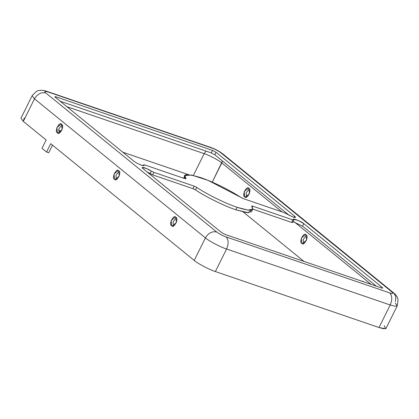 <?xml version="1.0" encoding="UTF-8"?>
<svg xmlns="http://www.w3.org/2000/svg" width="419" height="419" viewBox="0 0 419 419"><rect width="100%" height="100%" fill="white"/><g stroke="black" fill="none" stroke-linecap="round" stroke-linejoin="round"><path stroke-width="0.63" d="M292.944 217.021L295.484 217.341L294.641 216.199L294.065 217.356L294.641 216.199C296.133 217.555 295.568 217.828 292.944 217.021L286.318 213.742L292.944 217.021M141.512 165.222L144.052 165.542L143.848 165.007L143.508 165.699L143.848 165.007C144.435 165.84 143.659 165.914 141.512 165.222C138.511 164.107 135.966 162.766 133.876 161.21C135.966 162.766 138.511 164.107 141.512 165.222M251.332 210.118L248.341 212.742L235.866 209.799C224.631 206.132 205.556 196.731 195.526 189.917C205.556 196.731 224.631 206.132 235.866 209.799L237.112 207.295C225.872 203.629 206.797 194.227 196.768 187.413L195.526 189.917L193.002 188.676L152.647 174.87L146.854 171.764L150.096 173.607L151.338 171.104L153.888 172.361L194.248 186.167L196.768 187.413C206.797 194.227 225.872 203.629 237.112 207.295L235.866 209.799L246.524 212.59L251.494 211.763L252.741 209.254L247.765 210.081L237.112 207.295C250.112 211.495 254.956 211.124 251.641 206.179L252.741 209.254M248.891 188.471L248.352 188.168L244.172 191.635L244.743 196.82L245.288 197.124L249.462 193.657L248.891 188.471C252.343 189.194 246.723 200.512 244.743 196.82C241.297 196.097 246.911 184.779 248.891 188.471M246.492 197.113L246.163 192.887L249.295 188.911L246.163 192.887L246.492 197.113M306.022 234.949L305.482 234.645L301.303 238.112L301.874 243.298L302.418 243.601L306.593 240.134L306.022 234.949C309.468 235.672 303.854 246.99 301.874 243.298C298.428 242.575 304.042 231.257 306.022 234.949M303.623 243.591L303.293 239.359L306.425 235.389L303.293 239.359L303.623 243.591M61.577 124.396L61.033 124.092L56.858 127.559L57.429 132.744L57.974 133.048L62.148 129.581L61.577 124.396C65.024 125.119 59.409 136.437 57.429 132.744C53.983 132.022 59.598 120.703 61.577 124.396M59.179 133.038L58.849 128.811L61.981 124.841L58.849 128.811L59.179 133.038M118.708 170.873L118.163 170.57L113.989 174.037L114.56 179.222L115.105 179.526L119.279 176.059L118.708 170.873C122.154 171.596 116.54 182.914 114.56 179.222C111.114 178.499 116.728 167.181 118.708 170.873M116.309 179.515L115.979 175.289L119.111 171.313L115.979 175.289L116.309 179.515M175.839 217.346L175.294 217.047L171.12 220.514L171.69 225.7L172.235 226.003L176.409 222.536L175.839 217.346C179.285 218.074 173.67 229.392 171.69 225.7C168.244 224.977 173.859 213.659 175.839 217.346M173.44 225.993L173.11 221.761L176.242 217.791L173.11 221.761L173.44 225.993M363.153 281.421L361.524 281.097L363.483 281.767L363.153 281.421M395.243 303.005L397.228 305.865L394.923 306.226L390.194 304.98L226.564 249.006C220.541 247.121 208.908 241.009 205.415 237.898L34.484 98.837L23.291 121.384L46.142 139.972L23.291 121.384L24.218 118.032M303.964 261.404L243.177 211.956L303.964 261.404M188.356 174.613L122.788 152.186L188.356 174.613M61.363 131.173L58.592 130.225L61.363 131.173M194.227 260.44L50.715 143.691L194.227 260.44C197.716 263.556 209.348 269.663 215.371 271.554C209.348 269.663 197.716 263.556 194.227 260.44L205.415 237.898L194.227 260.44M384.213 325.689L385.585 328.747L379.001 327.527L215.371 271.554L379.001 327.527L383.731 328.774L386.035 328.407L397.228 305.865L398.05 299.632L397.416 297.595C396.803 296.05 395.557 294.489 393.682 292.907L391.854 291.902L220.918 152.846C218.346 150.924 215.214 149.279 211.522 147.907L47.892 91.934C44.66 90.939 43.964 91.274 45.807 92.945L216.738 232C219.31 233.917 222.442 235.567 226.134 236.939L389.77 292.912C392.996 293.908 393.692 293.572 391.854 291.902C393.692 293.572 392.996 293.908 389.77 292.912C392.263 295.683 392.404 299.705 390.194 304.98L379.001 327.527L390.194 304.98L394.923 306.226L397.228 305.865M376.304 286.151L302.534 226.14L293.08 221.667L302.534 226.14L303.78 223.636L382.39 287.586C383.081 288.214 382.819 288.34 381.609 287.968L225.155 234.446L221.63 232.597L143.02 168.642C141.538 167.521 141.894 167.181 144.089 167.626C147.247 168.763 149.662 169.925 151.338 171.104L146.278 168.428L142.172 167.506L143.02 168.642L221.63 232.597L225.155 234.446L381.609 287.968L382.783 288.115L382.39 287.586L382.128 288.12L382.39 287.586L303.78 223.636L298.312 220.488L293.604 219.305L293.808 219.834C290.676 217.283 302.125 221.646 303.78 223.636L302.534 226.14L376.304 286.151M293.808 219.834L292.907 219.917L252.552 206.111L252.165 206.892L252.552 206.111L251.641 206.179L252.552 206.111L292.907 219.917L291.666 222.421L292.567 222.342L291.666 222.421L252.793 209.123L291.666 222.421L292.907 219.917L293.808 219.834L292.64 222.547M214.785 154.752L211.26 152.904L60.111 101.199L211.26 152.904L214.785 154.752L216.026 152.249L294.641 216.199L216.026 152.249L212.501 150.395L216.026 152.249L214.785 154.752L289.555 215.581L214.785 154.752M184.92 175.587L191.441 175.011L207.992 180.348L243.413 198.674L283.768 212.48L286.318 213.742L283.768 212.48L243.413 198.674L240.888 197.433C233.43 192.321 215.392 182.584 200.549 177.551C186.486 173.466 181.642 173.838 186.015 178.662L184.92 175.587L183.622 178.222L185.083 177.232M56.046 96.878L212.501 150.395L211.26 152.904L212.501 150.395L56.046 96.878L54.879 96.731L55.266 97.255C54.575 96.632 54.837 96.506 56.046 96.878L55.69 97.601L56.046 96.878M143.848 165.007L144.749 164.929L185.104 178.73L186.015 178.662L185.889 178.918L186.015 178.662L185.104 178.73L144.749 164.929L143.769 164.803L143.335 165.683M133.876 161.21L55.266 97.255L133.876 161.21M153.888 172.361L151.338 171.104L150.096 173.607L152.647 174.87L153.888 172.361L152.647 174.87L193.002 188.676L194.248 186.167L153.888 172.361M196.768 187.413L194.248 186.167L193.002 188.676L195.526 189.917L196.768 187.413M52.506 145.152L48.719 152.778L52.506 145.152M193.369 175.425L204.179 153.653L66.846 106.677L204.179 153.653L206.022 151.112L204.179 153.653L193.369 175.425M212.25 182.145L221.798 162.912C218.886 160.32 209.196 155.224 204.179 153.653C209.196 155.224 218.886 160.32 221.798 162.912L222.452 160.996L212.25 182.145M371.098 284.37L294.379 221.96L371.098 284.37M281.977 211.867L221.798 162.912L281.977 211.867M391.027 294.573L390.608 294.405M226.564 249.006L215.371 271.554L226.564 249.006L390.194 304.98C392.404 299.705 392.263 295.683 389.77 292.912L226.134 236.939C228.627 239.71 228.769 243.732 226.564 249.006C228.769 243.732 228.627 239.71 226.134 236.939C222.442 235.567 219.31 233.917 216.738 232C212.145 231.052 208.374 233.016 205.415 237.898C208.908 241.009 220.541 247.121 226.564 249.006M46.142 139.972L42 148.326L46.567 152.045L50.715 143.691L46.567 152.045L48.719 152.778L46.567 152.045L42 148.326L46.142 139.972M393.682 292.907L222.746 153.852C219.163 151.133 215.062 148.949 210.438 147.299L46.808 91.326C45.477 90.766 43.602 90.399 41.182 90.226L38.611 90.535L36.532 91.295L32.143 95.684L20.95 118.226L23.291 121.384L34.484 98.837L205.415 237.898C208.374 233.016 212.145 231.052 216.738 232L45.807 92.945C41.214 91.991 37.438 93.961 34.484 98.837L32.143 95.684L34.484 98.837C37.438 93.961 41.214 91.991 45.807 92.945C43.964 91.274 44.66 90.939 47.892 91.934L211.522 147.907C215.214 149.279 218.346 150.924 220.918 152.846L222.746 153.852L220.918 152.846L391.854 291.902L393.682 292.907L395.85 296.673L395.4 301.502"/></g></svg>
